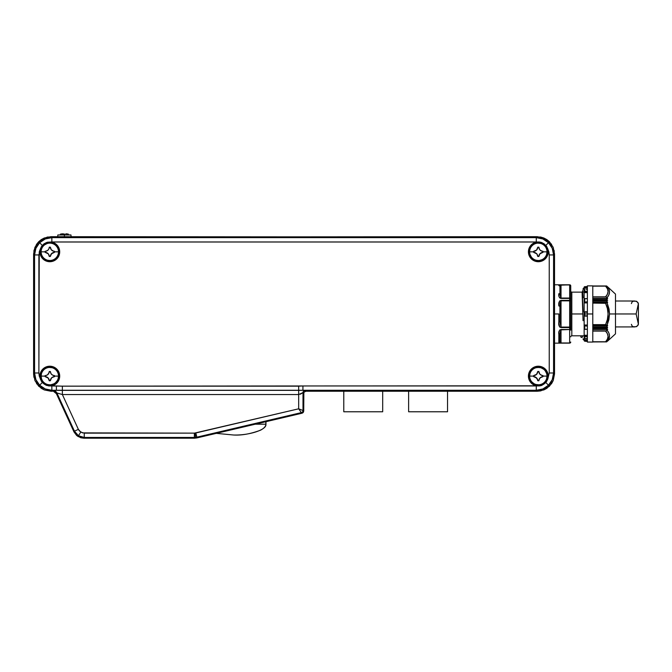 <?xml version="1.0" encoding="UTF-8"?>
<svg xmlns="http://www.w3.org/2000/svg" width="672" height="672" viewBox="0 0 672 672"><rect width="100%" height="100%" fill="white"/><g stroke="black" fill="none" stroke-linecap="round" stroke-linejoin="round"><path stroke-width="1.01" d="M53.71 251.21L54.457 251.278L52.895 250.975L54.457 251.278L54.457 251.824L58.498 251.824A8.686 8.686 0 0 1 49.812 260.509A8.686 8.686 0 0 1 41.126 251.824A8.686 8.686 0 0 1 49.812 243.13L49.812 242.852A8.971 8.971 0 0 0 40.841 251.824A8.971 8.971 0 0 0 49.812 260.795L49.812 260.509A8.686 8.686 0 0 0 58.498 251.824L54.457 251.824L54.457 252.361L52.181 253.05L51.038 254.192L50.35 256.469L49.274 256.469L48.342 253.865L45.167 252.361L45.167 251.824L41.126 251.824A8.686 8.686 0 0 0 49.812 260.509L46.376 260.106L43.47 258.166L41.521 255.251L40.841 251.824L41.521 248.388L43.47 245.473L48.065 243.02L51.559 243.02L54.793 244.364L57.271 246.834L58.607 250.068L58.414 254.352L56.154 258.166L53.248 260.106L49.812 260.795L46.376 260.106M53.71 375.497L54.457 376.11L58.498 376.11A8.686 8.686 0 0 1 49.812 384.796A8.686 8.686 0 0 1 41.126 376.11A8.686 8.686 0 0 1 49.812 367.424L49.812 367.139A8.971 8.971 0 0 0 40.841 376.11A8.971 8.971 0 0 0 49.812 385.081L49.812 384.796A8.686 8.686 0 0 0 58.498 376.11L54.457 376.11L54.457 376.648L52.181 377.336L50.66 379.193L50.35 380.755L49.274 380.755L48.342 378.151L45.167 376.648L45.167 376.11L41.126 376.11A8.686 8.686 0 0 0 49.812 384.796L46.376 384.392L43.47 382.452L41.521 379.546L41.017 374.363L42.353 371.129L44.831 368.651L48.065 367.307L52.13 367.441M542.212 375.497L542.968 376.11L547.008 376.11A8.686 8.686 0 0 1 538.322 384.796A8.686 8.686 0 0 1 529.628 376.11A8.686 8.686 0 0 1 538.322 367.424L538.322 367.139A8.971 8.971 0 0 0 529.351 376.11A8.971 8.971 0 0 0 538.322 385.081L538.322 384.796A8.686 8.686 0 0 0 547.008 376.11L542.968 376.11L542.968 376.648L540.691 377.336L539.171 379.193L538.86 380.755L537.776 380.755L536.844 378.151L533.669 376.648L533.669 376.11L529.628 376.11A8.686 8.686 0 0 0 538.322 384.796L534.887 384.392L530.863 381.091L529.519 377.857L529.654 373.783M542.212 251.21L542.968 251.278L541.405 250.975L542.968 251.278L542.968 251.824L547.008 251.824A8.686 8.686 0 0 1 538.322 260.509A8.686 8.686 0 0 1 529.628 251.824A8.686 8.686 0 0 1 538.322 243.13L538.322 242.852A8.971 8.971 0 0 0 529.351 251.824A8.971 8.971 0 0 0 538.322 260.795L538.322 260.509A8.686 8.686 0 0 0 547.008 251.824L542.968 251.824L542.968 252.361L540.691 253.05L539.549 254.192L538.86 256.469L537.776 256.469L536.844 253.865L533.669 252.361L533.669 251.824L529.628 251.824A8.686 8.686 0 0 0 538.322 260.509L534.887 260.106L531.972 258.166L529.519 253.571L529.519 250.068L530.863 246.834L533.333 244.364L536.567 243.02L540.07 243.02L543.304 244.364L545.782 246.834L547.117 250.068L547.117 253.571L545.782 256.805L543.304 259.283L538.322 260.795L534.887 260.106M50.887 236.687L44.268 238.006L38.665 241.752L34.919 247.363L33.6 253.974L34.566 254.94L33.6 253.974L33.6 373.951L34.566 372.985C34.642 377.731 36.33 381.805 39.631 385.207L42.294 382.544L40.32 378.916L38.884 372.985L34.566 372.985L34.566 254.94L35.885 248.329L39.631 242.718L45.234 238.972L51.853 237.653L50.887 236.687L51.853 237.653C47.107 237.728 43.033 239.417 39.631 242.718L42.294 245.381L46.242 242.592L51.853 241.979L51.853 237.653L536.281 237.653L537.247 236.687L47.51 237.023L41.278 239.602L38.665 241.752L36.515 244.373L33.936 250.606L33.6 373.951L34.919 380.57L38.665 386.173L44.268 389.92L50.887 391.238L52.45 391.238L52.954 390.44L56.389 390.272L51.853 390.272L50.887 391.238L52.45 391.238L52.954 390.44L56.389 390.272L302.929 390.272L305.155 390.44L305.953 391.238L537.247 391.238L543.858 389.92L546.848 388.324L551.62 383.561L553.216 380.57L554.534 373.951L554.534 253.974L553.216 247.363L549.469 241.752L546.848 239.602L540.616 237.023L50.887 236.687L44.268 238.006L41.278 239.602L36.515 244.373M551.62 244.373L546.848 239.602L543.858 238.006L537.247 236.687L536.281 237.653L542.892 238.972L548.503 242.718L552.25 248.329L553.568 254.94L554.534 253.974L553.568 254.94C553.493 250.202 551.804 246.128 548.503 242.718L545.832 245.381L547.806 249.01L549.242 254.94L553.568 254.94L553.568 372.985L554.534 373.951L554.198 250.606M537.247 391.238L543.858 389.92L549.469 386.173L553.216 380.57L554.534 373.951L553.568 372.985L552.25 379.604L548.503 385.207L542.892 388.954L536.281 390.272L537.247 391.238L536.281 390.272C541.019 390.197 545.093 388.508 548.503 385.207L545.832 382.544L541.884 385.342L536.281 385.955L536.281 390.272L302.929 390.272L305.155 390.44L305.953 391.238L537.247 391.238L540.616 390.911L546.848 388.324L551.62 383.561M303.736 393.347L304.139 392.087L303.736 393.347L302.996 392.608L302.996 410.516L303.736 411.096L303.736 393.347L302.996 392.608L298.679 394.548L62.37 394.548L78.372 429.358L79.372 430.912L82.446 432.877L194.368 433.138L298.679 408.803L298.679 394.548L62.37 394.548L56.885 392.96L56.406 393.7L73.979 431.903L77.96 436.489L83.79 438.194L84.26 437.455L78.439 435.75L74.449 431.164L78.439 435.75L80.766 432.113L78.372 429.358L74.449 431.164L56.885 392.96L56.406 393.7L73.979 431.903L74.449 431.164L73.979 431.903L76.726 435.565L80.758 437.758L83.79 438.194L194.46 438.194L194.368 437.455L195.611 437.388L195.115 433.096L194.368 433.138L194.368 437.455L84.26 437.455L83.79 438.194L196.93 437.909L302.072 413.204L301.333 412.616L196.846 437.17L196.93 437.909L302.072 413.204L303.265 412.44L303.736 411.096L303.853 392.65M535.76 366.551L540.246 366.4L543.816 367.878L547.462 372.322L548.05 376.11A9.727 9.727 0 0 0 538.322 366.383A9.727 9.727 0 0 0 528.595 376.11L528.419 376.11A9.895 9.895 0 0 1 538.322 366.215A9.895 9.895 0 0 1 548.218 376.11L547.806 378.916L549.242 372.985L549.242 254.94L548.881 251.891L547.806 249.01L548.218 251.824A9.895 9.895 0 0 1 538.322 261.719A9.895 9.895 0 0 1 528.419 251.824L528.595 251.824A9.727 9.727 0 0 0 538.322 261.551A9.727 9.727 0 0 0 548.05 251.824A9.727 9.727 0 0 0 538.322 242.096A9.727 9.727 0 0 0 528.595 251.824L528.419 251.824A9.895 9.895 0 0 1 537.079 242.004L540.725 242.222L544.034 243.743L546.47 246.212L547.806 249.01A9.895 9.895 0 0 1 548.218 251.824L546.403 246.414L542.044 242.836L536.424 242.281L531.443 244.944L529.334 248.094L528.78 253.722L530.233 257.225L534.593 260.803L538.322 261.551L543.724 259.904L546.403 257.225L548.218 251.824L547.462 255.604L545.32 258.821L542.102 260.963L538.322 261.719L534.534 260.963L531.317 258.821L529.175 255.604L528.419 251.824L529.066 248.321L530.897 245.272L533.694 243.071L537.079 242.004L51.047 242.004A9.895 9.895 0 0 1 59.707 251.824L59.539 251.824A9.727 9.727 0 0 0 49.812 242.096A9.727 9.727 0 0 0 40.085 251.824L39.917 251.824A9.895 9.895 0 0 1 40.32 249.01L41.656 246.212L44.092 243.743L47.41 242.222L51.047 242.004L54.44 243.071L57.238 245.272L59.069 248.321L59.707 251.824L58.951 255.604L56.809 258.821L53.6 260.963L49.812 261.719L44.31 260.047L41.58 257.317L40.102 253.747L40.32 249.01L39.253 251.891L38.884 372.985L39.253 376.043L41.656 381.721M41.118 380.831L40.085 376.11A9.727 9.727 0 0 0 49.812 385.837A9.727 9.727 0 0 0 59.539 376.11A9.727 9.727 0 0 0 49.812 366.383A9.727 9.727 0 0 0 40.085 376.11L39.917 376.11A9.895 9.895 0 0 1 49.812 366.215A9.895 9.895 0 0 1 59.707 376.11L57.901 370.709L55.213 368.021L51.71 366.568L47.914 366.568L44.411 368.021L41.723 370.709L40.27 374.212L40.27 378.008L41.723 381.511L44.411 384.199L47.914 385.652L51.71 385.652L56.692 382.99L58.8 379.831L59.707 376.11L59.069 379.604L57.238 382.654L54.44 384.854L51.047 385.93L60.875 386.148L540.364 385.795M534.458 375.488L535.231 375.262L534.458 375.488M535.945 374.884L535.231 375.262A4.108 4.108 0 0 1 533.669 375.572A4.108 4.108 0 0 0 535.24 375.253L535.945 374.884A4.108 4.108 0 0 1 535.945 374.884L535.945 374.884A4.108 4.108 0 0 0 535.954 374.875L536.575 374.363A4.108 4.108 0 0 1 536.575 374.371A4.108 4.108 0 0 0 536.584 374.363L536.852 374.06A4.108 4.108 0 0 1 536.844 374.069L537.096 373.733A4.108 4.108 0 0 1 537.088 373.741A4.108 4.108 0 0 0 537.096 373.733L537.776 371.465L536.575 374.363L533.669 375.572L533.669 376.11L533.669 375.572L536.575 374.363L537.776 371.465A4.108 4.108 0 0 1 537.466 373.027A4.108 4.108 0 0 0 537.776 371.465L537.466 373.036L537.776 371.465L538.86 371.465L538.936 372.254L538.86 371.465A4.108 4.108 0 0 0 539.171 373.036A4.108 4.108 0 0 1 538.86 371.465L537.776 371.465L538.86 371.465L539.792 374.069L538.86 371.465M538.927 380.008L538.86 380.755A4.108 4.108 0 0 1 538.936 379.957L540.364 377.58L542.968 376.648L542.968 375.572L542.161 375.488L542.968 375.572A4.108 4.108 0 0 1 542.17 375.488L540.07 374.371A4.108 4.108 0 0 1 540.061 374.363L540.364 374.64A4.108 4.108 0 0 1 540.364 374.64L540.691 374.884A4.108 4.108 0 0 1 540.691 374.875L541.405 375.262L540.691 374.884A4.108 4.108 0 0 0 540.691 374.884M46.721 250.975L47.771 250.345L46.721 250.975M47.771 250.345L48.342 249.774A4.108 4.108 0 0 1 48.342 249.774L49.048 248.497A4.108 4.108 0 0 1 48.964 248.741L48.065 250.076A4.108 4.108 0 0 0 48.073 250.076A4.108 4.108 0 0 1 48.065 250.076L47.443 250.589L48.065 250.076M45.914 252.428L45.167 252.361A4.108 4.108 0 0 1 45.965 252.437L48.342 253.865L49.274 256.469L50.35 256.469A4.108 4.108 0 0 1 50.66 254.898A4.108 4.108 0 0 0 50.35 256.469L51.282 253.865L54.457 252.361L54.457 251.278L53.659 251.202L54.457 251.278A4.108 4.108 0 0 1 53.659 251.202L51.282 249.774L50.35 247.17L49.274 247.17L48.955 248.741A4.108 4.108 0 0 0 49.274 247.17L50.35 247.17L50.66 248.741A4.108 4.108 0 0 1 50.635 248.682M52.895 250.975L52.181 250.589A4.108 4.108 0 0 0 52.189 250.597A4.108 4.108 0 0 1 52.181 250.589L51.551 250.076A4.108 4.108 0 0 0 51.559 250.085A4.108 4.108 0 0 1 51.551 250.076L52.886 250.967A4.108 4.108 0 0 0 54.457 251.278L53.668 251.202A4.108 4.108 0 0 1 52.895 250.967L53.659 251.202L52.886 250.967M534.458 251.202L535.231 250.975L534.458 251.202M535.945 250.597L535.231 250.975L535.945 250.589A4.108 4.108 0 0 1 535.945 250.589L535.945 250.597M537.709 247.926L537.776 247.17A4.108 4.108 0 0 1 537.701 247.976L536.575 250.076A4.108 4.108 0 0 1 536.575 250.076L536.852 249.774A4.108 4.108 0 0 1 536.844 249.774L537.096 249.446A4.108 4.108 0 0 1 537.088 249.446L537.474 248.732L537.088 249.446A4.108 4.108 0 0 0 537.096 249.446L537.776 247.17L536.575 250.076A4.108 4.108 0 0 0 536.584 250.076L533.669 251.278A4.108 4.108 0 0 0 535.24 250.967A4.108 4.108 0 0 1 534.366 251.219L534.366 251.219M538.936 247.96L538.936 247.968A4.108 4.108 0 0 1 538.86 247.17A4.108 4.108 0 0 0 539.171 248.741L538.936 247.96L539.171 248.732A4.108 4.108 0 0 1 538.936 247.976L539.549 249.446L538.86 247.17L537.776 247.17L537.701 247.976A4.108 4.108 0 0 1 537.466 248.741L537.466 248.741A4.108 4.108 0 0 0 537.776 247.17L538.86 247.17L538.936 247.976M534.467 252.437L536.852 253.865L537.776 256.469L538.86 256.469A4.108 4.108 0 0 1 539.171 254.898A4.108 4.108 0 0 0 538.86 256.469L539.792 253.865L542.968 252.361L542.968 251.278L542.161 251.202L542.968 251.278A4.108 4.108 0 0 1 542.17 251.202L540.061 250.076A4.108 4.108 0 0 0 540.07 250.085L540.061 250.076A4.108 4.108 0 0 1 540.061 250.076L540.364 250.345A4.108 4.108 0 0 1 540.364 250.345L540.691 250.597A4.108 4.108 0 0 1 540.691 250.589A4.108 4.108 0 0 0 540.691 250.597L541.405 250.975L540.691 250.589M45.956 375.488L45.167 375.572L45.956 375.488A4.108 4.108 0 0 1 45.167 375.572A4.108 4.108 0 0 0 46.738 375.253A4.108 4.108 0 0 1 45.965 375.488L47.443 374.884A4.108 4.108 0 0 1 47.443 374.884L45.965 375.488M48.065 374.363L47.762 374.64A4.108 4.108 0 0 1 47.771 374.64L48.073 374.363A4.108 4.108 0 0 1 48.065 374.371A4.108 4.108 0 0 0 48.073 374.363L48.342 374.069A4.108 4.108 0 0 1 48.342 374.069L48.586 373.733A4.108 4.108 0 0 1 48.586 373.741A4.108 4.108 0 0 0 48.586 373.733L49.274 371.465L48.964 373.027L47.443 374.875A4.108 4.108 0 0 0 47.443 374.875L48.065 374.363M50.425 372.254L50.35 371.465L50.425 372.254A4.108 4.108 0 0 1 50.35 371.465A4.108 4.108 0 0 0 50.66 373.036A4.108 4.108 0 0 1 50.434 372.263L51.038 373.741A4.108 4.108 0 0 1 51.038 373.741L50.35 371.465L49.274 371.465A4.108 4.108 0 0 1 48.964 373.027A4.108 4.108 0 0 0 49.274 371.465L48.955 373.036L49.274 371.465L50.35 371.465L50.434 372.263M50.66 373.019L51.047 373.741A4.108 4.108 0 0 0 51.047 373.741L51.282 374.06A4.108 4.108 0 0 1 51.282 374.069L51.559 374.371A4.108 4.108 0 0 1 51.551 374.363L52.895 375.262L51.551 374.363A4.108 4.108 0 0 0 51.559 374.371M50.425 380.008L50.35 380.755A4.108 4.108 0 0 1 50.434 379.957L51.862 377.58L54.457 376.648L54.457 375.572L53.659 375.488L54.457 375.572A4.108 4.108 0 0 1 53.659 375.488L52.181 374.884A4.108 4.108 0 0 0 52.189 374.884A4.108 4.108 0 0 1 52.181 374.875L51.047 373.741M547.646 248.514L545.832 245.381L548.503 242.718C545.093 239.417 541.019 237.728 536.281 237.653L536.281 241.979L541.892 242.592L545.832 245.381M541.531 385.468L540.725 385.711M539.515 241.996L537.079 242.004M547.016 247.094L546.47 246.212M52.374 366.551L55.314 367.878L58.044 370.608L59.514 374.178L59.548 377.891M58.775 251.471A2.159 2.159 0 0 1 58.775 251.462A2.159 2.159 0 0 0 58.775 251.471L58.103 255.251M534.425 252.428L534.366 252.42A4.108 4.108 0 0 1 535.24 252.672L536.575 253.562L535.231 252.672A4.108 4.108 0 0 0 533.669 252.361L536.575 253.562L537.474 254.906A4.108 4.108 0 0 1 537.776 256.469A4.108 4.108 0 0 0 537.466 254.898L537.776 256.469L537.088 254.184A4.108 4.108 0 0 1 537.088 254.192A4.108 4.108 0 0 0 537.088 254.184L536.575 253.562L537.088 254.184M51.198 242.962L53.248 243.533M46.082 251.177L46.082 251.177A4.108 4.108 0 0 0 46.738 250.967L47.443 250.589M57.389 256.62L57.742 256.015M52.164 260.476L49.812 260.795A8.971 8.971 0 0 0 58.783 251.824A8.971 8.971 0 0 0 49.812 242.852L49.812 243.13A8.686 8.686 0 0 0 41.126 251.824L45.167 251.824L45.167 251.278L46.738 250.967A4.108 4.108 0 0 1 45.167 251.278L45.167 252.361L45.965 252.437A4.108 4.108 0 0 1 46.729 252.672L47.443 253.05A4.108 4.108 0 0 0 47.435 253.05A4.108 4.108 0 0 1 47.443 253.05L48.065 253.562A4.108 4.108 0 0 1 48.073 253.562L46.729 252.672A4.108 4.108 0 0 0 45.167 252.361L48.065 253.562L48.964 254.906A4.108 4.108 0 0 1 49.274 256.469A4.108 4.108 0 0 0 48.955 254.898L49.274 256.469L48.577 254.184A4.108 4.108 0 0 1 48.586 254.192A4.108 4.108 0 0 0 48.577 254.184L48.065 253.562A4.108 4.108 0 0 1 48.073 253.562M546.403 370.709L543.724 368.021L540.221 366.568L536.424 366.568L532.913 368.021L530.233 370.709L528.78 374.212L528.78 378.008L531.443 382.99L534.593 385.098L538.322 385.837L542.044 385.098L545.194 382.99L547.302 379.831L548.05 376.11L547.302 372.389L545.194 369.23M529.519 377.857L530.032 372.674L531.972 369.768L534.887 367.819L540.07 367.307L544.664 369.768L547.117 374.363L547.117 377.857L545.782 381.091L543.304 383.569L540.07 384.905L534.887 384.392M55.222 243.734L51.71 242.281L47.914 242.281L42.932 244.944L40.824 248.094L40.27 253.722L41.723 257.225L46.091 260.803L49.812 261.551L53.533 260.803L56.692 258.695L59.354 253.722L58.8 248.094L55.213 243.734M48.065 367.307L53.248 367.819L56.154 369.768L58.103 372.674L58.783 376.11L58.103 379.546L54.793 383.569L49.812 385.081L46.376 384.392M539.515 385.93L537.079 385.93L533.694 384.854L529.838 381.217L528.587 377.891L528.612 374.178L531.317 369.113L536.39 366.4L542.102 366.962L546.546 370.608L548.024 374.178L548.117 377.53M40.48 379.411L40.32 378.916A9.895 9.895 0 0 1 39.917 376.11L40.664 372.322L44.31 367.878L47.88 366.4L51.744 366.4L46.024 366.962M547.646 379.411L547.798 378.949M537.079 385.93A9.895 9.895 0 0 1 528.419 376.11L528.595 376.11A9.727 9.727 0 0 0 538.322 385.837A9.727 9.727 0 0 0 548.05 376.11L548.218 376.11A9.895 9.895 0 0 1 547.806 378.916L545.832 382.544L541.884 385.342M48.611 385.93L51.047 385.93L46.242 385.333L42.294 382.544L39.631 385.207L35.885 379.604L34.566 372.985L33.6 373.951L33.936 377.328M304.693 391.549L305.332 391.255M56.406 393.7L53.466 391.297L55.205 392.146M55.213 392.154L55.885 392.843M55.894 392.851L56.398 393.683M51.559 377.849A4.108 4.108 0 0 0 51.551 377.857L51.551 377.857A4.108 4.108 0 0 1 51.559 377.849L50.66 379.193A4.108 4.108 0 0 0 50.35 380.755L50.434 379.957A4.108 4.108 0 0 1 50.66 379.184L51.038 378.479A4.108 4.108 0 0 0 51.038 378.487A4.108 4.108 0 0 1 51.038 378.479L52.181 377.345A4.108 4.108 0 0 1 52.181 377.336A4.108 4.108 0 0 0 52.181 377.345L51.551 377.849M45.914 376.715L45.167 376.648A4.108 4.108 0 0 1 45.965 376.732L47.771 377.58L48.964 379.193A4.108 4.108 0 0 1 49.19 379.957L49.274 380.755A4.108 4.108 0 0 0 48.955 379.184L49.199 379.966A4.108 4.108 0 0 1 49.274 380.755L50.35 380.755L51.551 377.857L52.895 376.958A4.108 4.108 0 0 1 54.457 376.648A4.108 4.108 0 0 0 52.886 376.958L54.457 376.648L52.181 377.345M46.729 376.958L47.443 377.336A4.108 4.108 0 0 0 47.435 377.336A4.108 4.108 0 0 1 47.443 377.336L48.065 377.849A4.108 4.108 0 0 1 48.073 377.857L46.729 376.958A4.108 4.108 0 0 0 45.167 376.648L45.965 376.732A4.108 4.108 0 0 1 46.729 376.958L45.965 376.732L46.738 376.958M53.659 375.488A4.108 4.108 0 0 1 52.895 375.253A4.108 4.108 0 0 0 54.457 375.572L52.886 375.253L54.457 375.572M51.862 374.64A4.108 4.108 0 0 1 51.853 374.64L52.903 375.262L51.862 374.64A4.108 4.108 0 0 0 51.862 374.64L51.845 374.632M48.577 378.47A4.108 4.108 0 0 1 48.586 378.479A4.108 4.108 0 0 0 48.577 378.47L49.274 380.755L48.065 377.849A4.108 4.108 0 0 1 48.073 377.857M49.199 372.212L49.274 371.465L50.35 371.465M46.721 375.262L47.443 374.875M50.434 379.957L50.35 380.755L49.274 380.755M537.776 256.469L538.86 256.469L540.061 253.562A4.108 4.108 0 0 1 540.061 253.562L539.171 254.906L540.061 253.562A4.108 4.108 0 0 0 540.061 253.571L542.968 252.361A4.108 4.108 0 0 0 541.397 252.672A4.108 4.108 0 0 1 542.968 252.361L540.683 253.05A4.108 4.108 0 0 1 540.691 253.05A4.108 4.108 0 0 0 540.683 253.05L540.061 253.562L540.683 253.05M542.161 251.202A4.108 4.108 0 0 1 541.397 250.967L540.683 250.589L541.397 250.967A4.108 4.108 0 0 0 542.968 251.278L541.397 250.967L542.968 251.278M49.274 256.469L50.35 256.469L51.551 253.562A4.108 4.108 0 0 1 51.559 253.562L50.66 254.906L52.895 252.672A4.108 4.108 0 0 1 54.457 252.361A4.108 4.108 0 0 0 52.886 252.672L54.457 252.361L51.551 253.562A4.108 4.108 0 0 1 51.559 253.562M51.862 250.354A4.108 4.108 0 0 1 51.853 250.345L52.903 250.975L51.862 250.354A4.108 4.108 0 0 0 51.862 250.354L51.845 250.345M45.965 252.437L45.167 252.361M534.467 376.723L536.852 378.151L537.776 380.755L538.86 380.755L539.549 378.479A4.108 4.108 0 0 0 539.549 378.487A4.108 4.108 0 0 1 539.549 378.479L539.171 379.193A4.108 4.108 0 0 0 538.86 380.755L538.936 379.957A4.108 4.108 0 0 1 539.171 379.184L540.061 377.857A4.108 4.108 0 0 1 540.061 377.849A4.108 4.108 0 0 0 540.061 377.857L542.968 376.648A4.108 4.108 0 0 0 541.397 376.958A4.108 4.108 0 0 1 542.968 376.648L540.683 377.345A4.108 4.108 0 0 1 540.691 377.336A4.108 4.108 0 0 0 540.683 377.345L540.061 377.849L540.683 377.345M534.425 376.715L536.575 377.849A4.108 4.108 0 0 1 536.575 377.857L535.231 376.958A4.108 4.108 0 0 0 533.669 376.648A4.108 4.108 0 0 1 535.24 376.958L537.474 379.193A4.108 4.108 0 0 1 537.776 380.755A4.108 4.108 0 0 0 537.466 379.184L537.776 380.755L537.088 378.47A4.108 4.108 0 0 1 537.088 378.479A4.108 4.108 0 0 0 537.088 378.47L536.575 377.849A4.108 4.108 0 0 1 536.575 377.857M542.161 375.488A4.108 4.108 0 0 1 541.397 375.253L540.683 374.875L541.397 375.253A4.108 4.108 0 0 0 542.968 375.572L541.397 375.253L542.968 375.572M539.171 373.019L540.061 374.363A4.108 4.108 0 0 0 540.07 374.371M58.414 254.352L58.195 255.007M55.465 258.787L54.852 259.241M53.928 259.787L53.281 260.089M554.534 253.974L553.216 247.363L549.469 241.752L543.858 238.006L540.616 237.023M36.515 383.561L41.278 388.324L44.268 389.92L50.887 391.238L51.853 390.272L45.234 388.954L39.631 385.207C43.033 388.508 47.107 390.197 51.853 390.272L62.37 390.356L62.37 394.548L62.37 390.356L298.679 390.356L298.679 408.803L195.854 432.961L196.846 437.17L194.368 437.455L194.46 438.194L196.93 437.909L196.846 437.17L301.333 412.616L302.072 413.204M41.723 257.225L42.932 258.695M58.607 250.068L58.783 251.824M41.723 381.511L42.932 382.99M55.213 384.199L56.692 382.99M44.411 368.021L42.932 369.23M58.607 374.363L58.103 379.546M51.559 384.905L49.812 385.081A8.971 8.971 0 0 0 58.783 376.11A8.971 8.971 0 0 0 49.812 367.139L49.812 367.424A8.686 8.686 0 0 0 41.126 376.11L45.167 376.11L45.167 376.648L48.065 377.849M41.017 377.857L41.521 372.674M530.233 381.511L531.443 382.99M543.724 384.199L545.194 382.99M536.567 367.307L541.75 367.819M547.117 374.363L546.605 379.546M540.07 384.905L538.322 385.081A8.971 8.971 0 0 0 547.285 376.11A8.971 8.971 0 0 0 538.322 367.139L538.322 367.424A8.686 8.686 0 0 0 529.628 376.11L533.669 376.11L533.669 376.648L535.231 376.958L533.669 376.648M530.233 257.225L531.443 258.695M543.724 259.904L545.194 258.695M546.403 246.414L545.194 244.944M532.913 243.734L531.443 244.944M536.567 243.02L541.75 243.533M547.117 250.068L546.605 255.251M540.07 260.618L538.322 260.795A8.971 8.971 0 0 0 547.285 251.824A8.971 8.971 0 0 0 538.322 242.852L538.322 243.13A8.686 8.686 0 0 0 529.628 251.824L533.669 251.824L533.669 251.278L533.669 252.361L535.231 252.672L533.669 252.361M53.466 391.297L54.39 391.625M305.953 391.238L304.139 392.087L305.953 391.238M529.838 381.217L529.066 379.604M547.806 378.916L549.242 372.985L547.806 378.916L546.47 381.721M548.218 251.824L547.462 255.604M546.546 257.317L543.816 260.047M542.102 260.963L538.322 261.719L534.534 260.963M533.694 243.071L535.34 242.382M46.024 260.963L42.815 258.821L40.664 255.604M39.917 376.11L40.664 372.322M41.58 370.608L44.31 367.878M59.514 374.178L59.707 376.11A9.895 9.895 0 0 1 51.047 385.93L46.242 385.333L42.294 382.544M54.44 384.854L52.794 385.543M80.766 432.113L78.439 435.75L84.26 437.455L194.368 437.455L194.368 433.138L84.26 433.138L84.26 437.455L84.26 433.138L80.766 432.113M59.539 251.824L59.707 251.824A9.895 9.895 0 0 1 49.812 261.719A9.895 9.895 0 0 1 39.917 251.824L40.085 251.824A9.727 9.727 0 0 0 49.812 261.551A9.727 9.727 0 0 0 59.539 251.824M302.736 412.919L303.736 411.096L302.996 410.516A2.159 2.159 128.4 0 1 301.333 412.616L298.679 408.803L301.333 412.616A2.159 2.159 -51.6 0 0 302.996 410.516L298.679 408.803L302.996 410.516L302.996 392.608A2.159 2.159 135 0 1 305.155 390.44A2.159 2.159 -45 0 0 302.996 392.608L300.325 394.237M33.6 373.951L34.919 380.57L38.665 386.173L44.268 389.92L50.887 391.238M195.115 433.096L195.611 437.388L196.846 437.17L195.854 432.961L195.115 433.096M298.679 394.548L298.679 390.356L302.929 390.272L302.929 385.955L298.679 386.173L298.679 390.356L298.679 386.173L62.37 386.173L62.37 390.356L62.37 386.173L56.389 385.955L56.389 390.272L56.389 385.955L51.853 385.955L51.853 390.272L51.853 385.955L51.047 385.93M56.885 392.96L74.449 431.164L78.372 429.358L62.37 394.548L56.885 392.96A4.326 4.318 32.7 0 0 52.954 390.44A4.326 4.318 -147.3 0 1 56.885 392.96M536.281 385.955L302.929 385.955L302.929 390.272L536.281 390.272L536.281 385.955M545.832 382.544L548.503 385.207C551.804 381.805 553.493 377.731 553.568 372.985L549.242 372.985L553.568 372.985L553.568 254.94L549.242 254.94L549.242 372.985M51.853 241.979L536.281 241.979L536.281 237.653L51.853 237.653L51.853 241.979M34.566 254.94L34.566 372.985L38.884 372.985L38.884 254.94L34.566 254.94L38.884 254.94L40.32 249.01L42.294 245.381L39.631 242.718C36.33 246.128 34.642 250.202 34.566 254.94M537.701 247.976L537.776 247.17L537.474 248.732L537.776 247.17L538.86 247.17M547.008 251.824A8.686 8.686 0 0 0 538.322 243.13A8.686 8.686 0 0 1 547.008 251.824M539.549 249.446A4.108 4.108 0 0 0 539.549 249.455L540.683 250.589M535.945 250.589A4.108 4.108 0 0 0 535.954 250.589L533.669 251.278M547.008 376.11A8.686 8.686 0 0 0 538.322 367.424A8.686 8.686 0 0 1 547.008 376.11M539.549 373.741L539.171 373.027M538.936 379.957L538.86 380.755L537.776 380.755M537.088 378.47L536.575 377.849M540.061 374.363L540.683 374.875M58.498 376.11A8.686 8.686 0 0 0 49.812 367.424A8.686 8.686 0 0 1 58.498 376.11M51.559 374.363L50.66 373.027M49.19 372.263L48.073 374.363L46.729 375.262M45.965 376.732L45.167 376.648M58.498 251.824A8.686 8.686 0 0 0 49.812 243.13A8.686 8.686 0 0 1 58.498 251.824M49.274 247.17L50.35 247.17A4.108 4.108 0 0 0 50.66 248.741L51.047 249.455A4.108 4.108 0 0 0 51.047 249.455L51.551 250.076L51.047 249.455M48.964 248.732L48.073 250.076L45.965 251.202M48.577 254.184L48.065 253.562M50.35 247.17L50.434 247.976M53.659 251.202L54.457 251.278M52.181 253.05L51.551 253.562M71.114 236.687L70.963 234.956L64.403 234.956L64.403 236.687L64.403 234.956L57.842 234.956L57.691 236.687M61.723 233.89L63.605 233.89M61.715 233.89L60.404 234.142L60.404 234.956L60.404 234.133L62.849 233.806M66.805 233.856L65.957 233.806M68.393 234.142L68.401 234.956L68.401 234.133L67.082 233.89M63.865 234.142L63.865 234.956L63.865 234.142A16.783 16.783 0 0 1 64.94 234.142L64.94 234.956L64.94 234.142M265.969 421.688L265.969 424.2C265.734 426.434 263.92 428.425 260.534 430.189C250.572 433.902 241.576 435.506 233.545 435.011C249.522 435.49 267.288 429.551 265.843 424.2L255.259 424.2L265.843 424.2L265.843 421.714L265.843 424.2C267.288 429.551 249.522 435.49 233.545 435.011L216.3 433.356M343.778 411.776L382.687 411.776L382.687 391.238L382.687 411.776L343.778 411.776L343.778 391.238L343.778 411.776M408.626 411.776L447.535 411.776L447.535 391.238L447.535 411.776L408.626 411.776L408.626 391.238L408.626 411.776M558.86 285.247L569.663 284.802L561.019 284.802L558.852 285.659A1.084 1.05 0 0 1 559.936 286.709L561.019 284.953L561.019 298.049L559.936 294.428L559.936 286.709L561.019 284.953L569.663 284.953L561.019 284.953L561.019 298.049L569.663 298.049L570.738 298.99A1.084 0.932 180 0 0 569.663 298.049L569.663 284.802L570.738 285.886A1.084 0.932 180 0 0 569.663 284.953L569.663 298.049A1.084 0.932 0 0 1 570.738 298.99L570.738 285.886A1.084 1.084 180 0 0 569.663 284.802A1.084 1.084 0 0 1 570.738 285.86L570.738 285.86A1.084 1.084 0 0 0 569.663 284.785L569.663 284.802A1.084 1.084 0 0 1 570.738 285.886L570.738 328.944A1.084 0.932 180 0 1 569.663 329.876L569.663 342.98A1.084 0.932 0 0 0 570.738 342.04A1.084 0.932 180 0 1 569.663 342.98L570.427 342.703M570.738 291.052A1.084 1.084 0 0 0 571.822 292.135L571.822 335.798A1.084 1.084 0 0 0 570.738 336.874A1.084 1.084 0 0 1 571.822 335.798L571.822 313.967L582.901 313.967L571.822 313.967L571.822 292.135A1.084 1.084 0 0 1 570.738 291.052M584.144 339.906A1.084 1.084 0 0 1 583.061 338.822A1.084 1.084 0 0 0 584.144 339.906L584.144 340.502L584.144 339.814L587.387 339.814L584.144 339.814L584.144 337.428L584.279 340.897L587.387 341.376L584.749 341.242L584.144 340.502M583.061 289.103A1.084 1.084 0 0 1 584.144 288.028A1.084 1.084 0 0 0 583.061 289.103L583.061 289.523M584.749 286.759L584.749 286.692A0.647 0.647 0 0 0 584.144 287.339L587.387 287.204L584.144 287.339A0.647 0.647 0 0 1 584.749 286.692L586.102 286.667L584.749 286.759M558.852 313.967L554.534 313.967L558.852 313.967L558.852 321.98L558.852 313.967M558.852 322.879L558.852 321.98C558.398 325.055 559.121 326.92 561.019 327.575L559.675 327.029L558.852 322.879M569.663 342.98L561.019 342.98L569.663 343.148L570.738 342.04A1.084 1.084 180 0 1 569.663 343.123L559.045 342.964L558.86 332.816L559.675 330.028L561.019 329.515L569.663 329.515L561.019 329.876L561.019 342.98L559.936 341.225L559.936 333.505L559.936 341.225L559.936 333.505L561.019 329.876L561.019 342.98L569.663 342.98L569.663 329.876L570.662 329.297L570.738 327.071A1.084 0.504 180 0 1 569.663 327.575L561.019 327.575L570.721 327.163L570.738 300.863L569.663 300.863L569.663 327.071L570.738 327.071L569.663 327.071L569.663 329.515L569.663 300.863L561.019 300.863L561.019 327.071L559.936 321.686L558.852 321.98L559.936 321.686L559.936 306.247L559.936 321.686L561.019 327.071L569.663 327.071L561.019 327.071L561.019 327.575L561.019 300.359C559.121 301.014 558.398 302.879 558.852 305.953L559.936 306.247L561.019 300.863L570.738 300.863A1.084 0.504 180 0 0 569.663 300.359L569.663 300.863L569.663 300.359L561.019 300.359L559.936 306.247L558.852 305.953L559.675 300.896L561.019 300.359L569.663 300.359A1.084 0.504 0 0 1 570.738 300.863L570.738 298.99A1.084 0.58 180 0 0 569.663 298.41L569.663 300.359L569.663 298.049L561.019 298.41L569.663 298.41L561.019 298.41L559.936 294.428A1.084 0.748 180 0 0 558.852 293.672C558.398 296.108 559.121 297.688 561.019 298.41L559.675 297.898L559.045 296.654L558.852 293.672A1.084 0.748 0 0 1 559.936 294.428L559.936 286.709L559.936 294.428M558.877 332.388L558.86 332.808M582.859 290.514L583.061 292.362L582.859 290.514L582.254 292.06L583.061 311.976L582.086 292.135L583.061 320.704L582.086 292.135L571.822 292.135M582.859 335.798L580.465 335.798L582.859 335.798L582.086 337.42L581.028 337.26L580.675 335.958L581.238 337.42L582.221 337.369L582.649 335.958L582.086 337.42M609.361 334.463L608.882 333.052M607.572 341.132L615.485 333.858L615.485 313.967L609.529 313.967L608.882 319.67L607.11 325.139L607.664 325.584L606.665 326.987L607.622 327.449L606.665 328.919L607.648 329.288L607.11 330.229L608.882 333.035L609.529 335.933L607.648 340.99M607.656 340.964L605.926 341.796L592.788 341.762L605.581 341.762L607.396 339.15L608.068 336.428L607.396 333.698L605.581 331.086L606.27 330.893L592.788 330.893L606.27 330.893L607.614 329.482L592.788 329.482L607.614 329.482L606.74 328.726L592.788 328.726L606.74 328.726L607.572 327.676L592.788 327.676L607.572 327.676L606.74 327.13L592.788 327.13L606.74 327.13L592.788 326.861L606.732 326.861L607.606 325.735L592.788 325.735L607.606 325.735L606.27 324.836L592.788 324.836L606.27 324.836L592.788 324.643L605.581 324.643L607.396 319.418L608.068 313.967L607.396 308.515L605.581 303.29L607.614 302.45L592.788 302.45L607.614 302.45L606.27 303.097L592.788 303.097L605.581 303.29C608.849 310.405 608.849 317.52 605.581 324.643L607.11 325.139L609.529 313.967L607.11 302.795L609.05 309.061L609.529 313.967L615.485 313.967L615.485 294.076L615.485 333.858M592.788 313.967L587.387 313.967L587.387 342.065L587.387 313.967L584.749 313.967L592.788 313.967L592.788 342.065L592.788 285.86L592.788 313.967M586.102 312.094L584.749 311.976L584.749 315.949L584.22 316.117L586.102 315.832L584.749 315.949L584.749 311.976L587.387 312.413L586.102 312.094M592.788 330.901L606.236 330.901L592.788 330.901M592.788 297.024L606.236 297.024L592.788 296.839L605.581 296.839L607.396 294.227L605.581 296.839L606.236 297.024L592.788 297.024L606.27 297.041L592.788 297.041M592.788 328.784L606.698 328.784L592.788 328.784M606.74 300.804L592.788 300.51L606.74 300.804M606.69 301.014L592.788 301.014L606.69 301.014M592.788 326.92L606.69 326.92L592.788 326.92M606.732 298.939L592.788 298.67L606.732 298.939M606.698 299.149L592.788 299.2L606.698 299.149M615.485 294.076L607.572 286.793M606.74 286.037L607.606 286.902L606.732 286.045L592.788 286.045L606.665 285.978L592.788 286.037M607.639 300.409L606.74 299.2L607.639 300.409M592.788 300.25L607.572 300.25L592.788 300.25M592.788 341.88L606.732 341.88L592.788 341.947M592.788 327.415L607.572 327.415L592.788 327.415M592.788 301.073L606.732 301.073L592.788 301.073M592.788 328.994L606.732 328.994L592.788 328.994M607.614 286.936L607.11 286.532L607.614 286.936M607.606 302.198L606.732 301.073L607.614 302.45L592.788 302.198L607.606 302.198M592.788 329.263L607.606 329.263L592.788 329.263M608.882 289.17L607.11 286.532L608.882 289.17L609.529 291.992L608.882 294.89L607.11 297.696L607.614 298.444L592.788 298.444L607.606 298.67L606.236 297.024L607.11 297.696C610.302 293.824 610.302 290.102 607.11 286.532L606.724 286.306M592.788 325.475L607.614 325.475L592.788 325.475M592.788 286.163L605.926 286.138M592.788 331.086L605.581 331.086L592.788 331.086M607.438 333.791L607.891 335.042M608.068 336.521L607.891 337.814M607.354 339.251L606.253 340.956M607.396 294.227L608.068 291.505L607.404 288.775L605.581 286.163C608.849 289.724 608.849 293.278 605.581 296.839M607.438 288.859L607.891 290.111M608.068 291.589L607.891 292.891M608.882 333.035L609.512 335.446M609.529 335.933L609.361 337.386M609.16 338.083L608.882 338.755M607.396 286.86L608.546 288.523M609.529 291.992L609.361 293.471M607.11 341.401C610.302 337.831 610.302 334.11 607.11 330.229L605.581 331.086C608.849 334.648 608.849 338.209 605.581 341.762L607.11 341.401M587.387 340.721L584.178 340.721L587.387 340.721M584.749 336.529L584.749 338.52L587.387 338.478L584.363 338.428L584.749 336.529L586.102 336.672L584.749 336.529M586.774 336.764L586.102 336.672L586.774 336.764M587.387 336.059L584.144 335.866L584.178 338.218L584.144 335.269L587.387 335.269L584.144 335.269L584.144 328.759L584.178 336.059L587.387 336.059M586.37 329.213L587.387 329.213M586.102 329.238L584.749 329.288L586.102 329.238M584.749 325.844L584.749 329.288L584.749 325.844L586.102 325.996L584.749 325.844M586.774 326.105L586.102 325.996L586.774 326.105M587.387 325.475L584.144 325.366L584.178 329.213L584.144 325.013L587.387 325.013L584.144 325.013L584.144 316.126L587.387 316.126L584.144 316.126L584.178 325.475L587.387 325.475M586.673 315.756L587.387 315.512L586.673 315.756M587.387 311.8L584.144 311.8L584.144 316.126L584.144 302.568L587.387 302.459L584.144 302.568L584.144 298.822L584.144 311.8L587.387 311.8M584.749 302.081L586.102 301.93L584.749 302.081L584.749 298.645L584.749 302.081M586.673 301.846L587.387 301.602L586.673 301.846M586.102 298.696L584.749 298.645L586.102 298.696M587.387 298.712L586.37 298.712M584.178 291.866L587.387 291.866L584.178 291.866M584.749 291.396L586.102 291.253L584.749 291.396L584.749 289.414L584.749 291.396M586.673 291.178L587.387 291.001L586.673 291.178M586.102 289.388L586.639 289.388M586.102 286.667L586.631 286.625M586.673 338.545L586.102 338.545M587.387 285.86L587.387 313.967L587.387 285.86L592.788 285.86M586.673 341.309L586.102 341.267L586.673 341.309M587.387 302.912L584.144 302.912L587.387 302.912M584.144 299.166L584.144 292.656L587.387 292.656L584.144 292.656L584.144 289.901L584.144 298.822M587.387 288.12L584.144 288.12L584.144 287.423L584.144 290.497L584.144 288.12L587.387 288.12M582.607 290.749L583.061 297.822L582.607 290.749M570.738 330.162L570.738 326.5M559.936 333.505A1.084 0.748 180 0 1 558.852 334.253A1.084 0.748 0 0 0 559.936 333.505L561.019 329.876L569.663 329.515A1.084 0.58 0 0 0 570.738 328.944A1.084 0.58 180 0 1 569.663 329.515L561.019 329.515C559.121 330.246 558.398 331.825 558.852 334.253L558.852 342.275L561.019 343.123L559.936 341.225A1.084 1.05 180 0 1 558.852 342.275A1.084 1.05 0 0 0 559.936 341.225M560.994 298.41L560.456 298.343M570.738 342.04L569.663 343.148L554.534 343.148M559.936 286.709A1.084 1.05 180 0 0 558.852 285.659L558.852 285.44M634.024 326.886L636.863 326.483L638.392 324.215L636.132 313.967L615.485 313.967L636.132 313.967L638.392 303.702L636.863 301.442L634.015 301.048M636.132 313.967L638.4 303.929L638.4 324.005L636.132 313.967M638.35 304.576L638.249 302.938L636.191 301.19L633.318 301.19L632.125 301.829L631.403 303.593M631.403 324.332L632.125 326.105L633.318 326.735L636.199 326.735L638.249 324.979L638.35 323.341M583.708 335.798L571.822 335.798M592.788 342.065L587.387 342.065M592.788 285.978L606.665 285.978M605.926 341.796L592.788 341.796M584.43 329.305L587.387 329.305M587.387 298.628L584.43 298.628M586.37 338.545L587.387 338.545M584.749 286.692L587.387 286.516M587.387 289.388L586.37 289.388M587.387 341.418L584.749 341.242L584.144 340.595M569.663 284.785L554.534 284.785M615.485 326.936L634.746 326.936M615.485 300.997L634.746 300.997"/></g></svg>
